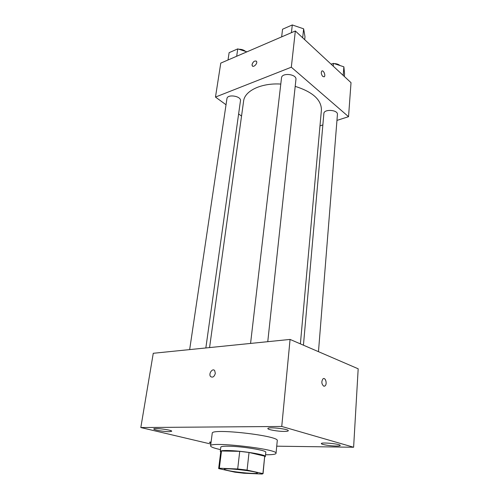 <?xml version="1.0" encoding="UTF-8"?>
<svg xmlns="http://www.w3.org/2000/svg" width="499" height="499" viewBox="0 0 499 499"><rect width="100%" height="100%" fill="white"/><g stroke="black" fill="none" stroke-linecap="round" stroke-linejoin="round"><path stroke-width="0.75" d="M228.567 470.638C225.766 470.064 224.357 469.603 224.325 469.253C223.577 467.457 258.519 471.436 257.384 473.021C257.808 474.256 237.705 472.572 228.567 470.638M243.836 473.233L262.044 474.05L263.06 473.645L247.086 470.095L237.692 468.979L219.342 468.237L218.656 468.586L234.954 472.179L243.836 473.233M237.692 468.979L239.732 451.352L221.494 450.984L219.342 468.237M218.656 468.586L220.801 451.445L221.494 450.984M239.732 451.352L249.038 452.474L247.086 470.095M263.06 473.645L264.701 456.18L249.038 452.474M264.776 456.953L265.349 456.516C266.597 454.745 241.273 450.666 227.725 450.522C222.941 450.447 220.452 450.734 220.277 451.383L220.739 451.932M220.277 451.383L220.808 447.141C220.988 446.462 223.471 446.143 228.255 446.193C241.778 446.262 267.04 450.397 265.786 452.269L265.349 456.516M264.701 456.18L262.929 473.414M220.502 449.618L219.236 449.337C213.516 448.002 210.634 446.855 210.584 445.894C208.975 441.16 278.667 449.1 276.034 453.354C275.716 454.346 272.211 454.814 265.53 454.751M210.584 445.894L212.231 433.282C210.721 427.905 279.939 435.789 277.263 440.692L276.034 453.354M336.077 446.037C330.201 446.012 321.007 444.49 321.35 443.592C320.938 442.02 340.836 443.991 340.243 445.47C340.118 445.869 338.727 446.062 336.077 446.037M210.958 443.012L209.405 442.27L211.102 441.914M169.248 431.685C164.121 431.76 153.318 429.876 153.792 428.978C153.542 427.549 172.423 429.957 171.718 431.261L169.248 431.685M284.349 431.417C278.08 431.498 267.414 429.633 267.851 428.522C267.47 426.651 289.021 428.972 288.303 430.731C288.179 431.173 286.863 431.404 284.349 431.417M276.733 446.181L353.616 447.247L281.748 426.458L140.818 427.543L210.828 444.035M281.748 426.458L290.069 339.426L358.182 368.792L353.616 447.247M290.069 339.426L153.262 353.286L140.818 427.543M215.319 373.383L214.682 370.595C212.455 367.757 208.202 374.025 210.622 376.57C212.724 377.843 214.289 376.782 215.319 373.383C214.289 376.782 212.724 377.843 210.622 376.57L210.622 376.57C208.202 374.025 212.455 367.757 214.682 370.595M323.708 386.145C321.506 384.012 321.269 381.579 322.99 378.841C325.435 376.801 327.519 384.255 324.98 385.945L323.708 386.145M323.726 378.554C326.034 378.236 327.107 384.567 324.98 385.945L324.231 386.226M209.568 347.578L243.606 101.135C244.572 90.918 261.158 82.803 280.787 84.063M295.196 86.364C312.692 91.903 321.431 99.781 321.412 110.005L300.386 343.873M250.567 343.424L281.511 77.856C281.76 72.392 296.899 74.07 295.938 79.453L267.763 341.684M189.657 349.599L226.939 98.64C227.294 93.812 241.491 96.07 240.462 100.779L205.844 347.959M303.442 345.189L323.87 113.529C323.926 108.782 338.154 109.774 337.43 114.483L318.474 351.67M336.956 120.402L348.539 116.685L291.316 67.197L215.481 97.068L226.028 104.759M238.622 113.94L241.541 116.074M319.984 125.848L322.865 124.925M348.539 116.685L351.022 82.672L295.339 30.982L291.316 67.197M295.339 30.982L220.77 63.111L215.481 97.068M252.463 66.074L252.032 64.558C253.205 61.489 254.702 60.435 256.517 61.377C257.908 63.323 253.405 67.958 252.226 65.806L252.026 64.558C252.993 61.789 254.409 60.641 256.293 61.115M322.803 76.484C321.25 74.513 320.901 72.729 321.755 71.132C323.29 69.573 325.947 75.43 324.3 76.715L322.803 76.484M322.017 70.97C323.67 70.184 325.803 75.574 324.3 76.715L324.038 76.877M344.354 76.478L344.566 73.74L343.873 66.816L333.469 63.379L331.18 64.246M343.873 66.816L343.2 75.411M333.469 63.379L333.232 66.155M331.03 64.109L332.515 63.741M334.168 63.61C336.594 63.66 338.528 64.296 339.969 65.525M246.924 51.84L237.755 48.883L229.122 52.669L228.012 59.992M237.755 48.883L236.676 56.256M238.853 49.239C241.535 49.208 243.762 49.925 245.545 51.397M304.696 39.664L304.995 36.801L303.635 28.817L292.295 24.95L282.559 29.223L281.648 36.882M303.635 28.817L302.687 37.799M292.295 24.95L291.422 32.666M293.998 25.53L299.319 27.345"/></g></svg>
